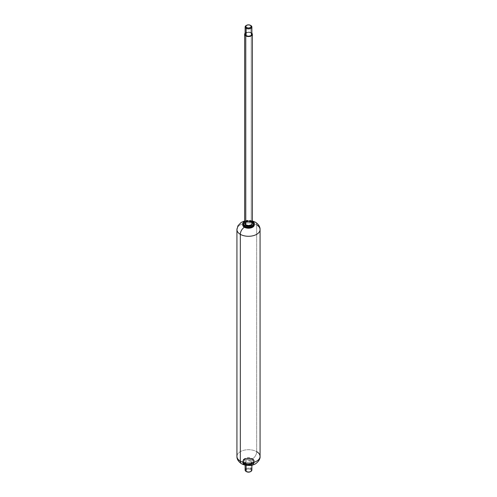 <?xml version="1.0" encoding="UTF-8"?>
<svg xmlns="http://www.w3.org/2000/svg" width="497" height="497" viewBox="0 0 497 497"><rect width="100%" height="100%" fill="white"/><g stroke="black" fill="none" stroke-linecap="round" stroke-linejoin="round"><path stroke-width="0.37" stroke-dasharray="2.48 1.86" d="M242.729 224.65A5.784 3.342 180 0 1 246.469 221.749A5.784 3.342 180 0 1 252.594 222.513A5.784 3.342 -60 0 1 253.613 222.072A5.784 3.342 120 0 0 252.594 222.513A5.784 3.342 180 0 1 254.271 224.65M260.074 229.602A11.574 6.685 0 0 0 256.682 224.874A5.784 3.342 120 0 0 255.483 222.227A5.784 3.342 -60 0 1 256.682 224.874L256.682 451.661L256.682 224.874A11.574 6.685 0 0 0 244.07 223.426A11.574 6.685 0 0 0 236.926 229.602M259.968 457.283A11.574 6.685 0 0 0 256.682 451.661A5.784 3.342 -60 0 1 252.594 458.75A5.784 3.342 120 0 0 256.682 451.661A11.574 6.685 0 0 0 244.804 450.058A11.574 6.685 0 0 0 237.032 455.494M241.517 463.763A5.784 3.342 120 0 0 244.406 463.477A5.784 3.342 0 0 0 252.594 463.477A5.784 3.342 0 0 0 252.594 458.75L253.849 459.837L254.284 461.117L253.849 462.39L252.594 463.477L248.5 464.453L246.288 464.198M252.184 458.986A5.212 3.007 180 0 1 252.184 463.241A5.212 3.007 180 0 1 244.816 463.241A5.212 3.007 180 0 1 244.816 458.986A5.212 3.007 180 0 1 252.184 458.986L248.5 458.104L246.506 458.333L243.685 459.961L243.288 461.117L243.685 462.266L246.506 463.894L250.494 463.894L253.315 462.266L253.712 461.117L253.315 459.961L252.184 458.986M244.406 463.949A5.784 3.342 0 0 0 250.351 464.751A5.784 3.342 0 0 0 254.234 462.036A5.784 3.342 0 0 0 252.594 459.222A5.784 3.342 180 0 1 254.234 462.036A5.784 3.342 180 0 1 250.351 464.751A5.784 3.342 180 0 1 244.406 463.949A5.784 3.342 180 0 1 242.766 461.135A5.784 3.342 180 0 1 246.649 458.42A5.784 3.342 180 0 1 252.594 459.222A5.784 3.342 0 0 0 246.649 458.42A5.784 3.342 0 0 0 242.766 461.135A5.784 3.342 0 0 0 244.406 463.949M244.406 464.577A5.784 3.342 0 0 0 250.351 465.385A5.784 3.342 0 0 0 254.234 462.664A5.784 3.342 0 0 0 252.594 459.855A5.784 3.342 180 0 1 254.234 462.664A5.784 3.342 180 0 1 250.351 465.385A5.784 3.342 180 0 1 244.406 464.577A5.784 3.342 180 0 1 242.766 461.769A5.784 3.342 180 0 1 246.649 459.048A5.784 3.342 180 0 1 252.594 459.855A5.784 3.342 0 0 0 246.649 459.048A5.784 3.342 0 0 0 242.766 461.769A5.784 3.342 0 0 0 244.406 464.577M244.816 464.813A5.206 3.007 0 0 0 252.184 464.813A5.206 3.007 0 0 0 252.184 460.564L253.308 461.539L253.706 462.688L253.308 463.838L252.184 464.813L250.494 465.465L246.506 465.465L244.816 464.813L243.692 463.838L243.294 462.688L243.692 461.539L244.816 460.564L246.506 459.911L248.5 459.682L252.184 460.564A5.206 3.007 0 0 0 244.816 460.564A5.206 3.007 0 0 0 244.816 464.813M250.886 461.309A3.373 1.951 180 0 1 251.842 462.949A3.373 1.951 180 0 1 249.581 464.533A3.373 1.951 180 0 1 246.114 464.068L246.114 465.49L246.114 464.068A3.373 1.951 180 0 1 245.158 462.427A3.373 1.951 180 0 1 247.419 460.843A3.373 1.951 180 0 1 250.886 461.309L250.886 468.671L250.886 461.309L248.5 460.738L246.114 461.309L245.127 462.688L246.114 464.068L248.5 464.639L250.886 464.068L251.873 462.688L250.886 461.309M251.842 470.311A3.373 1.951 0 0 0 250.886 468.671L250.445 469.441L250.886 468.671A3.373 1.951 0 0 0 247.419 468.205A3.373 1.951 0 0 0 245.158 469.789M250.445 471.684A2.746 1.584 0 0 0 250.445 469.441L251.246 470.566L250.445 471.684M246.555 471.684L245.754 470.566L246.555 469.441L248.5 468.975L250.445 469.441A2.746 1.584 0 0 0 246.555 469.441A2.746 1.584 0 0 0 246.555 471.684M246.114 468.671A3.373 1.951 180 0 1 250.886 468.671M244.406 463.477L243.151 462.39L242.716 461.117L243.151 459.837L244.406 458.75L248.5 457.774L252.594 458.75A5.784 3.342 0 0 0 244.406 458.75A5.784 3.342 0 0 0 244.406 463.477M236.926 456.389A11.574 6.685 180 0 1 244.07 450.214A11.574 6.685 180 0 1 256.682 451.661M237.032 228.701A11.574 6.685 180 0 1 244.804 223.271A11.574 6.685 180 0 1 256.682 224.874M254.284 224.874L253.849 223.6L252.594 222.513L248.5 221.538L244.406 222.513L243.151 223.6L242.716 224.874M244.816 227.005A5.206 3.007 0 0 0 252.184 227.005A5.206 3.007 0 0 0 252.184 222.749A5.206 3.007 0 0 0 244.816 222.749A5.206 3.007 0 0 0 244.816 227.005L243.692 226.029L243.294 224.874L243.692 223.725L244.816 222.749L248.5 221.867L252.184 222.749L253.308 223.725L253.706 224.874L253.308 226.029L252.184 227.005M252.594 222.041A5.784 3.342 180 0 1 254.234 224.855A5.784 3.342 0 0 0 252.594 222.041A5.784 3.342 0 0 0 246.649 221.24A5.784 3.342 0 0 0 242.766 223.954A5.784 3.342 180 0 1 246.649 221.24A5.784 3.342 180 0 1 252.594 222.041M254.234 224.222A5.784 3.342 0 0 0 252.594 221.413A5.784 3.342 0 0 0 246.649 220.606A5.784 3.342 0 0 0 242.766 223.327A5.784 3.342 180 0 1 246.649 220.606A5.784 3.342 180 0 1 252.594 221.413M252.321 223.6A3.858 2.23 0 0 0 251.227 221.724L251.227 32.734L251.873 33.224M251.842 34.573A3.373 1.951 0 0 0 250.886 32.932L250.886 25.571A3.373 1.951 0 0 0 246.114 25.571M246.35 25.446A3.373 1.951 180 0 1 250.886 25.571L250.886 32.932A3.373 1.951 0 0 0 247.419 32.467A3.373 1.951 0 0 0 245.158 34.051M251.227 32.734A3.858 2.23 180 0 0 245.127 33.231L248.5 32.081L251.227 32.734L251.227 221.724A3.858 2.23 0 0 0 247.27 221.19A3.858 2.23 0 0 0 244.679 223.004M251.873 34.312L250.886 32.932L248.5 32.361L246.114 32.932L245.127 34.312M252.184 221.177A5.206 3.007 180 0 0 244.642 221.283L248.5 220.295L252.358 221.283M251.227 221.724L248.5 221.072L245.773 221.724L244.642 223.302M245.127 462.688L245.127 465.142L242.716 462.216L242.716 461.589C244.891 457.83 248.14 456.954 252.47 458.961L254.284 461.589L254.222 462.763L253.756 463.738L251.898 465.136L251.873 462.688M252.358 220.966L250.358 220.587L244.642 220.966M252.358 221.084L244.642 221.084"/><path stroke-width="0.75" d="M254.271 224.65A5.784 3.342 180 0 1 250.892 227.918A5.784 3.342 180 0 1 244.406 227.241A5.784 3.342 120 0 0 240.318 234.323A11.574 6.685 0 0 0 252.93 235.777A11.574 6.685 0 0 0 260.074 229.602C260.167 226.831 258.639 224.377 255.483 222.227A5.784 3.342 120 0 0 253.613 222.072A5.784 3.342 -60 0 1 255.483 222.227L252.358 220.966M256.682 224.874A11.574 6.685 180 0 1 259.968 230.496A11.574 6.685 180 0 1 252.196 235.932A11.574 6.685 180 0 1 240.318 234.323L240.318 461.117A11.574 6.685 0 0 0 252.196 462.719A11.574 6.685 0 0 0 259.968 457.283M256.682 451.661A11.574 6.685 180 0 1 260.074 456.389A11.574 6.685 180 0 1 252.93 462.564A11.574 6.685 180 0 1 240.318 461.117A5.784 3.342 120 0 0 241.517 463.763A5.784 3.342 -60 0 1 240.318 461.117A11.574 6.685 180 0 1 236.926 456.389C236.827 459.141 238.355 461.595 241.517 463.763A5.784 3.342 -60 0 0 244.406 463.477L246.288 464.198M250.886 468.671A3.373 1.951 180 0 1 250.886 471.429A3.373 1.951 180 0 1 246.114 471.429L246.114 465.49L246.114 471.429A3.373 1.951 0 0 0 249.581 471.895A3.373 1.951 0 0 0 251.842 470.311M246.555 471.684A2.746 1.584 0 0 0 250.445 471.684L248.5 472.15L246.114 471.429A3.373 1.951 180 0 1 246.114 468.671M245.158 469.789A3.373 1.951 0 0 0 246.114 471.429M237.032 455.494A11.574 6.685 0 0 0 240.318 461.117L240.318 234.323A11.574 6.685 180 0 1 237.032 228.701M244.642 220.966L241.169 222.439L237.939 225.781L236.926 229.602A11.574 6.685 0 0 0 240.318 234.323A5.784 3.342 -60 0 1 244.406 227.241A5.784 3.342 180 0 1 242.729 224.65L243.151 226.154L244.406 227.241L248.5 228.216L252.594 227.241L253.849 226.154L254.284 224.874M242.741 224.091A5.784 3.342 0 0 0 244.406 226.769A0.578 0.335 120 0 0 244.53 227.03A0.578 0.335 -60 0 1 244.406 226.769A5.784 3.342 0 0 0 250.351 227.57A5.784 3.342 0 0 0 254.234 224.855A5.784 3.342 180 0 1 250.351 227.57A5.784 3.342 180 0 1 244.406 226.769L244.406 226.135L244.406 226.769A5.784 3.342 180 0 1 242.772 224.886M252.594 221.413A0.578 0.335 120 0 0 252.47 221.146A0.578 0.335 -60 0 1 252.594 221.413A5.784 3.342 180 0 1 254.234 224.222A5.784 3.342 180 0 1 250.351 226.936A5.784 3.342 180 0 1 244.406 226.135A5.784 3.342 0 0 0 250.351 226.936A5.784 3.342 0 0 0 254.234 224.222M252.358 221.283A5.206 3.007 180 0 1 252.091 225.476A5.206 3.007 180 0 1 244.816 225.427A0.578 0.335 120 0 0 244.406 226.135A0.578 0.335 -60 0 1 244.816 225.427L243.692 224.451L243.294 223.302L243.692 222.153L244.816 221.177M244.679 223.004A3.858 2.23 0 0 0 245.773 224.874L245.773 35.883L248.5 36.536L251.227 35.883L252.358 34.312L251.873 33.224A3.858 2.23 180 0 1 252.321 34.61A3.858 2.23 180 0 1 249.73 36.424A3.858 2.23 180 0 1 245.773 35.883L245.773 224.874A3.858 2.23 0 0 0 249.73 225.414A3.858 2.23 0 0 0 252.321 223.6M246.555 25.316L246.114 25.571A3.373 1.951 0 0 0 246.114 28.329L246.555 27.559A2.746 1.584 180 0 1 246.555 25.316A2.746 1.584 180 0 1 250.445 25.316L251.246 26.434L250.445 27.559L248.5 28.025L246.555 27.559L245.754 26.434L246.555 25.316L248.5 24.85L250.445 25.316A2.746 1.584 180 0 1 250.445 27.559A2.746 1.584 180 0 1 246.555 27.559L246.114 28.329A3.373 1.951 0 0 0 250.886 28.329A3.373 1.951 0 0 0 250.886 25.571A3.373 1.951 180 0 1 251.842 27.211A3.373 1.951 180 0 1 249.581 28.795A3.373 1.951 180 0 1 246.114 28.329L246.114 35.691A3.373 1.951 0 0 0 249.581 36.157A3.373 1.951 0 0 0 251.842 34.573M245.158 34.051A3.373 1.951 0 0 0 246.114 35.691L246.114 28.329A3.373 1.951 180 0 1 245.158 26.689A3.373 1.951 180 0 1 246.35 25.446M245.773 35.883L244.642 34.312L245.127 33.224A3.858 2.23 180 0 0 244.679 34.013A3.858 2.23 180 0 0 245.773 35.883M245.127 26.95L245.127 34.312L246.114 35.691L248.5 36.262L250.886 35.691L251.873 34.312L251.873 26.95M252.184 227.005L248.5 227.881L244.816 227.005A0.578 0.335 -60 0 1 244.53 227.03C248.835 229.042 252.091 228.166 254.284 224.402L252.47 221.146A0.578 0.335 -60 0 0 252.184 221.177L253.308 222.153L253.706 223.302L253.308 224.451L252.184 225.427L248.5 226.309L244.816 225.427A5.206 3.007 180 0 1 244.642 221.283M244.642 34.312L244.642 223.302L245.773 224.874L248.5 225.526L251.227 224.874L252.358 223.302L251.227 221.724M242.766 223.327A5.784 3.342 0 0 0 244.406 226.135A5.784 3.342 180 0 1 242.766 223.327M260.074 229.602L260.074 456.389C260.509 460.377 255.446 464.552 253.215 464.77C252.016 465.658 248.904 465.67 243.884 464.801L241.517 463.763M251.873 470.05L251.873 465.142L245.102 465.136L245.127 470.05M250.445 471.684L250.886 471.429M236.926 229.602L236.926 456.389M252.358 34.312L252.358 223.302M250.445 25.316L250.886 25.571M244.642 221.084L243.561 221.879L242.716 223.774L244.53 227.03"/></g></svg>
